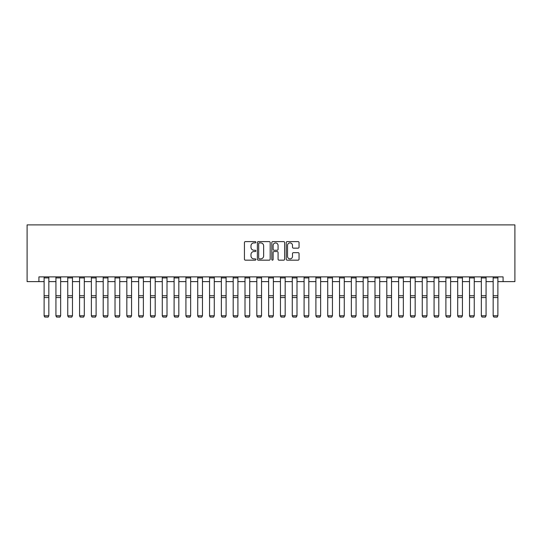 <?xml version="1.0" encoding="UTF-8"?>
<svg xmlns="http://www.w3.org/2000/svg" width="542" height="542" viewBox="0 0 542 542"><rect width="100%" height="100%" fill="white"/><g stroke="black" fill="none" stroke-linecap="round" stroke-linejoin="round"><path stroke-width="0.81" d="M255.878 242.26A0.65 0.65 0 0 0 255.228 241.61L245.363 241.61A0.928 0.928 0 0 0 244.435 242.538L244.435 259.239A0.928 0.928 0 0 0 245.363 260.167L255.228 260.167A0.65 0.65 0 0 0 255.878 259.516A0.65 0.65 0 0 0 255.228 258.873L253.947 258.873A2.967 2.967 0 0 1 250.98 255.899L250.98 254.51A2.967 2.967 0 0 1 253.947 251.542L255.228 251.542A0.65 0.65 0 0 0 255.878 250.892A0.65 0.65 0 0 0 255.228 250.241L253.947 250.241A2.967 2.967 0 0 1 250.98 247.274L250.98 245.878A2.967 2.967 0 0 1 253.947 242.911L255.228 242.911A0.65 0.65 0 0 0 255.878 242.26M298.12 248.155A0.928 0.928 0 0 0 299.048 247.227L299.048 242.538A0.928 0.928 0 0 0 298.12 241.61L287.172 241.61A0.928 0.928 0 0 0 286.244 242.538L286.244 259.239A0.928 0.928 0 0 0 287.172 260.167L298.12 260.167A0.928 0.928 0 0 0 299.048 259.239L299.048 253.581A0.928 0.928 0 0 0 298.12 252.653L293.432 252.653A0.928 0.928 0 0 0 292.504 253.581L292.504 256.386A2.48 2.48 0 0 1 290.024 258.873A2.48 2.48 0 0 1 287.538 256.386L287.538 245.391A2.48 2.48 0 0 1 290.024 242.911A2.48 2.48 0 0 1 292.504 245.391L292.504 247.227A0.928 0.928 0 0 0 293.432 248.155L298.12 248.155M38.916 281.616L38.916 276.887L503.084 276.887L503.084 281.616L514.9 281.616L514.9 224.889L27.1 224.889L27.1 281.616L44.119 281.616M270.187 242.538A0.928 0.928 0 0 0 269.259 241.61L258.31 241.61A0.928 0.928 0 0 0 257.382 242.538L257.382 259.239A0.928 0.928 0 0 0 258.31 260.167L269.259 260.167A0.928 0.928 0 0 0 270.187 259.239L270.187 242.538M272.741 241.61L283.69 241.61A0.928 0.928 0 0 1 284.618 242.538L284.618 259.239A0.928 0.928 0 0 1 283.69 260.167L279.001 260.167A0.928 0.928 0 0 1 278.073 259.239L278.073 252.47A0.928 0.928 0 0 0 277.145 251.542L274.042 251.542A0.928 0.928 0 0 0 273.114 252.47L273.114 259.516A0.65 0.65 0 0 1 272.463 260.167A0.65 0.65 0 0 1 271.813 259.516L271.813 242.538A0.928 0.928 0 0 1 272.741 241.61M48.841 281.616L55.934 281.616M60.657 281.616L67.75 281.616M72.479 281.616L79.566 281.616M84.295 281.616L91.381 281.616M96.11 281.616L103.204 281.616M107.926 281.616L115.019 281.616M119.741 281.616L126.835 281.616M131.564 281.616L138.65 281.616M143.379 281.616L150.466 281.616M155.195 281.616L162.282 281.616M167.011 281.616L174.104 281.616M178.826 281.616L185.92 281.616M190.648 281.616L197.735 281.616M202.464 281.616L209.551 281.616M214.28 281.616L221.366 281.616M226.095 281.616L233.189 281.616M237.911 281.616L245.004 281.616M249.727 281.616L256.82 281.616M261.549 281.616L268.636 281.616M273.364 281.616L280.451 281.616M285.18 281.616L292.273 281.616M296.996 281.616L304.089 281.616M308.811 281.616L315.905 281.616M320.634 281.616L327.72 281.616M332.449 281.616L339.536 281.616M344.265 281.616L351.351 281.616M356.08 281.616L363.174 281.616M367.896 281.616L374.989 281.616M379.718 281.616L386.805 281.616M391.534 281.616L398.621 281.616M403.35 281.616L410.436 281.616M415.165 281.616L422.259 281.616M426.981 281.616L434.074 281.616M438.796 281.616L445.89 281.616M450.619 281.616L457.705 281.616M462.434 281.616L469.521 281.616M474.25 281.616L481.343 281.616M486.066 281.616L493.159 281.616M497.881 281.616L503.084 281.616M259.333 242.911A0.65 0.65 0 0 0 258.683 243.561L258.683 258.222A0.65 0.65 0 0 0 259.333 258.873L260.675 258.873A2.967 2.967 0 0 0 263.649 255.899L263.649 245.878A2.967 2.967 0 0 0 260.675 242.911L259.333 242.911M278.073 245.438A2.48 2.48 0 0 0 275.593 242.958A2.48 2.48 0 0 0 273.114 245.438L273.114 249.313A0.928 0.928 0 0 0 274.042 250.241L277.145 250.241A0.928 0.928 0 0 0 278.073 249.313L278.073 245.438M44.119 315.932L44.823 317.111L44.119 315.762L48.841 315.762L48.136 317.111L44.823 317.036L48.136 317.111M48.841 276.887L48.841 315.762L48.136 317.036M44.119 276.887L44.119 315.762L44.823 317.036M55.934 315.932L56.639 317.111L55.934 315.762L60.657 315.762L59.952 317.111L56.639 317.036L59.952 317.111M67.75 315.932L68.461 317.111L67.75 315.762L72.479 315.762L71.768 317.111L68.461 317.036L71.768 317.111M79.566 315.932L80.277 317.111L79.566 315.762L84.295 315.762L83.583 317.111L80.277 317.036L83.583 317.111M60.657 276.887L60.657 315.762L59.952 317.036M55.934 276.887L55.934 315.762L56.639 317.036M72.479 276.887L72.479 315.762L71.768 317.036M67.75 276.887L67.75 315.762L68.461 317.036M84.295 276.887L84.295 315.762L83.583 317.036M79.566 276.887L79.566 315.762L80.277 317.036M91.381 315.932L92.093 317.111L91.381 315.762L96.11 315.762L95.399 317.111L92.093 317.036L95.399 317.111M96.11 276.887L96.11 315.762L95.399 317.036M91.381 276.887L91.381 315.762L92.093 317.036M103.204 315.932L103.908 317.111L103.204 315.762L107.926 315.762L107.221 317.111L103.908 317.036L107.221 317.111M107.926 276.887L107.926 315.762L107.221 317.036M103.204 276.887L103.204 315.762L103.908 317.036M115.019 315.932L115.724 317.111L115.019 315.762L119.741 315.762L119.037 317.111L115.724 317.036L119.037 317.111M119.741 276.887L119.741 315.762L119.037 317.036M115.019 276.887L115.019 315.762L115.724 317.036M126.835 315.932L127.546 317.111L126.835 315.762L131.564 315.762L130.852 317.111L127.546 317.036L130.852 317.111M131.564 276.887L131.564 315.762L130.852 317.036M126.835 276.887L126.835 315.762L127.546 317.036M138.65 315.932L139.362 317.111L138.65 315.762L143.379 315.762L142.668 317.111L139.362 317.036L142.668 317.111M143.379 276.887L143.379 315.762L142.668 317.036M138.65 276.887L138.65 315.762L139.362 317.036M150.466 315.932L151.177 317.111L150.466 315.762L155.195 315.762L154.484 317.111L151.177 317.036L154.484 317.111M155.195 276.887L155.195 315.762L154.484 317.036M150.466 276.887L150.466 315.762L151.177 317.036M162.282 315.932L162.993 317.111L162.282 315.762L167.011 315.762L166.306 317.111L162.993 317.036L166.306 317.111M167.011 276.887L167.011 315.762L166.306 317.036M162.282 276.887L162.282 315.762L162.993 317.036M174.104 315.932L174.809 317.111L174.104 315.762L178.826 315.762L178.122 317.111L174.809 317.036L178.122 317.111M178.826 276.887L178.826 315.762L178.122 317.036M174.104 276.887L174.104 315.762L174.809 317.036M185.92 315.932L186.631 317.111L185.92 315.762L190.648 315.762L189.937 317.111L186.631 317.036L189.937 317.111M190.648 276.887L190.648 315.762L189.937 317.036M185.92 276.887L185.92 315.762L186.631 317.036M197.735 315.932L198.447 317.111L197.735 315.762L202.464 315.762L201.753 317.111L198.447 317.036L201.753 317.111M202.464 276.887L202.464 315.762L201.753 317.036M197.735 276.887L197.735 315.762L198.447 317.036M209.551 315.932L210.262 317.111L209.551 315.762L214.28 315.762L213.568 317.111L210.262 317.036L213.568 317.111M214.28 276.887L214.28 315.762L213.568 317.036M209.551 276.887L209.551 315.762L210.262 317.036M221.366 315.932L222.078 317.111L221.366 315.762L226.095 315.762L225.384 317.111L222.078 317.036L225.384 317.111M226.095 276.887L226.095 315.762L225.384 317.036M221.366 276.887L221.366 315.762L222.078 317.036M233.189 315.932L233.893 317.111L233.189 315.762L237.911 315.762L237.206 317.111L233.893 317.036L237.206 317.111M237.911 276.887L237.911 315.762L237.206 317.036M233.189 276.887L233.189 315.762L233.893 317.036M245.004 315.932L245.709 317.111L245.004 315.762L249.727 315.762L249.022 317.111L245.709 317.036L249.022 317.111M249.727 276.887L249.727 315.762L249.022 317.036M245.004 276.887L245.004 315.762L245.709 317.036M256.82 315.932L257.531 317.111L256.82 315.762L261.549 315.762L260.837 317.111L257.531 317.036L260.837 317.111M261.549 276.887L261.549 315.762L260.837 317.036M256.82 276.887L256.82 315.762L257.531 317.036M268.636 315.932L269.347 317.111L268.636 315.762L273.364 315.762L272.653 317.111L269.347 317.036L272.653 317.111M273.364 276.887L273.364 315.762L272.653 317.036M268.636 276.887L268.636 315.762L269.347 317.036M280.451 315.932L281.163 317.111L280.451 315.762L285.18 315.762L284.469 317.111L281.163 317.036L284.469 317.111M285.18 276.887L285.18 315.762L284.469 317.036M280.451 276.887L280.451 315.762L281.163 317.036M292.273 315.932L292.978 317.111L292.273 315.762L296.996 315.762L296.291 317.111L292.978 317.036L296.291 317.111M296.996 276.887L296.996 315.762L296.291 317.036M292.273 276.887L292.273 315.762L292.978 317.036M304.089 315.932L304.794 317.111L304.089 315.762L308.811 315.762L308.107 317.111L304.794 317.036L308.107 317.111M308.811 276.887L308.811 315.762L308.107 317.036M304.089 276.887L304.089 315.762L304.794 317.036M315.905 315.932L316.616 317.111L315.905 315.762L320.634 315.762L319.922 317.111L316.616 317.036L319.922 317.111M320.634 276.887L320.634 315.762L319.922 317.036M315.905 276.887L315.905 315.762L316.616 317.036M327.72 315.932L328.432 317.111L327.72 315.762L332.449 315.762L331.738 317.111L328.432 317.036L331.738 317.111M332.449 276.887L332.449 315.762L331.738 317.036M327.72 276.887L327.72 315.762L328.432 317.036M339.536 315.932L340.247 317.111L339.536 315.762L344.265 315.762L343.553 317.111L340.247 317.036L343.553 317.111M344.265 276.887L344.265 315.762L343.553 317.036M339.536 276.887L339.536 315.762L340.247 317.036M351.351 315.932L352.063 317.111L351.351 315.762L356.08 315.762L355.369 317.111L352.063 317.036L355.369 317.111M356.08 276.887L356.08 315.762L355.369 317.036M351.351 276.887L351.351 315.762L352.063 317.036M363.174 315.932L363.878 317.111L363.174 315.762L367.896 315.762L367.191 317.111L363.878 317.036L367.191 317.111M367.896 276.887L367.896 315.762L367.191 317.036M363.174 276.887L363.174 315.762L363.878 317.036M374.989 315.932L375.694 317.111L374.989 315.762L379.718 315.762L379.007 317.111L375.694 317.036L379.007 317.111M379.718 276.887L379.718 315.762L379.007 317.036M374.989 276.887L374.989 315.762L375.694 317.036M386.805 315.932L387.516 317.111L386.805 315.762L391.534 315.762L390.823 317.111L387.516 317.036L390.823 317.111M391.534 276.887L391.534 315.762L390.823 317.036M386.805 276.887L386.805 315.762L387.516 317.036M398.621 315.932L399.332 317.111L398.621 315.762L403.35 315.762L402.638 317.111L399.332 317.036L402.638 317.111M403.35 276.887L403.35 315.762L402.638 317.036M398.621 276.887L398.621 315.762L399.332 317.036M410.436 315.932L411.148 317.111L410.436 315.762L415.165 315.762L414.454 317.111L411.148 317.036L414.454 317.111M415.165 276.887L415.165 315.762L414.454 317.036M410.436 276.887L410.436 315.762L411.148 317.036M422.259 315.932L422.963 317.111L422.259 315.762L426.981 315.762L426.276 317.111L422.963 317.036L426.276 317.111M426.981 276.887L426.981 315.762L426.276 317.036M422.259 276.887L422.259 315.762L422.963 317.036M434.074 315.932L434.779 317.111L434.074 315.762L438.796 315.762L438.092 317.111L434.779 317.036L438.092 317.111M438.796 276.887L438.796 315.762L438.092 317.036M434.074 276.887L434.074 315.762L434.779 317.036M445.89 315.932L446.601 317.111L445.89 315.762L450.619 315.762L449.907 317.111L446.601 317.036L449.907 317.111M450.619 276.887L450.619 315.762L449.907 317.036M445.89 276.887L445.89 315.762L446.601 317.036M457.705 315.932L458.417 317.111L457.705 315.762L462.434 315.762L461.723 317.111L458.417 317.036L461.723 317.111M462.434 276.887L462.434 315.762L461.723 317.036M457.705 276.887L457.705 315.762L458.417 317.036M469.521 315.932L470.232 317.111L469.521 315.762L474.25 315.762L473.539 317.111L470.232 317.036L473.539 317.111M474.25 276.887L474.25 315.762L473.539 317.036M469.521 276.887L469.521 315.762L470.232 317.036M481.343 315.932L482.048 317.111L481.343 315.762L486.066 315.762L485.361 317.111L482.048 317.036L485.361 317.111M486.066 276.887L486.066 315.762L485.361 317.036M481.343 276.887L481.343 315.762L482.048 317.036M493.159 315.932L493.864 317.111L493.159 315.762L497.881 315.762L497.177 317.111L493.864 317.036L497.177 317.111M497.881 276.887L497.881 315.762L497.177 317.036M493.159 276.887L493.159 315.762L493.864 317.036M48.841 295.763L44.119 295.763M48.841 297.551L44.119 297.551M48.841 277.904L44.119 277.904M60.657 295.763L55.934 295.763M60.657 297.551L55.934 297.551M60.657 277.904L55.934 277.904M72.479 295.763L67.75 295.763M72.479 297.551L67.75 297.551M72.479 277.904L67.75 277.904M84.295 295.763L79.566 295.763M84.295 297.551L79.566 297.551M84.295 277.904L79.566 277.904M96.11 295.763L91.381 295.763M96.11 297.551L91.381 297.551M96.11 277.904L91.381 277.904M107.926 295.763L103.204 295.763M107.926 297.551L103.204 297.551M107.926 277.904L103.204 277.904M119.741 295.763L115.019 295.763M119.741 297.551L115.019 297.551M119.741 277.904L115.019 277.904M131.564 295.763L126.835 295.763M131.564 297.551L126.835 297.551M131.564 277.904L126.835 277.904M143.379 295.763L138.65 295.763M143.379 297.551L138.65 297.551M143.379 277.904L138.65 277.904M155.195 295.763L150.466 295.763M155.195 297.551L150.466 297.551M155.195 277.904L150.466 277.904M167.011 295.763L162.282 295.763M167.011 297.551L162.282 297.551M167.011 277.904L162.282 277.904M178.826 295.763L174.104 295.763M178.826 297.551L174.104 297.551M178.826 277.904L174.104 277.904M190.648 295.763L185.92 295.763M190.648 297.551L185.92 297.551M190.648 277.904L185.92 277.904M202.464 295.763L197.735 295.763M202.464 297.551L197.735 297.551M202.464 277.904L197.735 277.904M214.28 295.763L209.551 295.763M214.28 297.551L209.551 297.551M214.28 277.904L209.551 277.904M226.095 295.763L221.366 295.763M226.095 297.551L221.366 297.551M226.095 277.904L221.366 277.904M237.911 295.763L233.189 295.763M237.911 297.551L233.189 297.551M237.911 277.904L233.189 277.904M249.727 295.763L245.004 295.763M249.727 297.551L245.004 297.551M249.727 277.904L245.004 277.904M261.549 295.763L256.82 295.763M261.549 297.551L256.82 297.551M261.549 277.904L256.82 277.904M273.364 295.763L268.636 295.763M273.364 297.551L268.636 297.551M273.364 277.904L268.636 277.904M285.18 295.763L280.451 295.763M285.18 297.551L280.451 297.551M285.18 277.904L280.451 277.904M296.996 295.763L292.273 295.763M296.996 297.551L292.273 297.551M296.996 277.904L292.273 277.904M308.811 295.763L304.089 295.763M308.811 297.551L304.089 297.551M308.811 277.904L304.089 277.904M320.634 295.763L315.905 295.763M320.634 297.551L315.905 297.551M320.634 277.904L315.905 277.904M332.449 295.763L327.72 295.763M332.449 297.551L327.72 297.551M332.449 277.904L327.72 277.904M344.265 295.763L339.536 295.763M344.265 297.551L339.536 297.551M344.265 277.904L339.536 277.904M356.08 295.763L351.351 295.763M356.08 297.551L351.351 297.551M356.08 277.904L351.351 277.904M367.896 295.763L363.174 295.763M367.896 297.551L363.174 297.551M367.896 277.904L363.174 277.904M379.718 295.763L374.989 295.763M379.718 297.551L374.989 297.551M379.718 277.904L374.989 277.904M391.534 295.763L386.805 295.763M391.534 297.551L386.805 297.551M391.534 277.904L386.805 277.904M403.35 295.763L398.621 295.763M403.35 297.551L398.621 297.551M403.35 277.904L398.621 277.904M415.165 295.763L410.436 295.763M415.165 297.551L410.436 297.551M415.165 277.904L410.436 277.904M426.981 295.763L422.259 295.763M426.981 297.551L422.259 297.551M426.981 277.904L422.259 277.904M438.796 295.763L434.074 295.763M438.796 297.551L434.074 297.551M438.796 277.904L434.074 277.904M450.619 295.763L445.89 295.763M450.619 297.551L445.89 297.551M450.619 277.904L445.89 277.904M462.434 295.763L457.705 295.763M462.434 297.551L457.705 297.551M462.434 277.904L457.705 277.904M474.25 295.763L469.521 295.763M474.25 297.551L469.521 297.551M474.25 277.904L469.521 277.904M486.066 295.763L481.343 295.763M486.066 297.551L481.343 297.551M486.066 277.904L481.343 277.904M497.881 295.763L493.159 295.763M497.881 297.551L493.159 297.551M497.881 277.904L493.159 277.904"/></g></svg>
